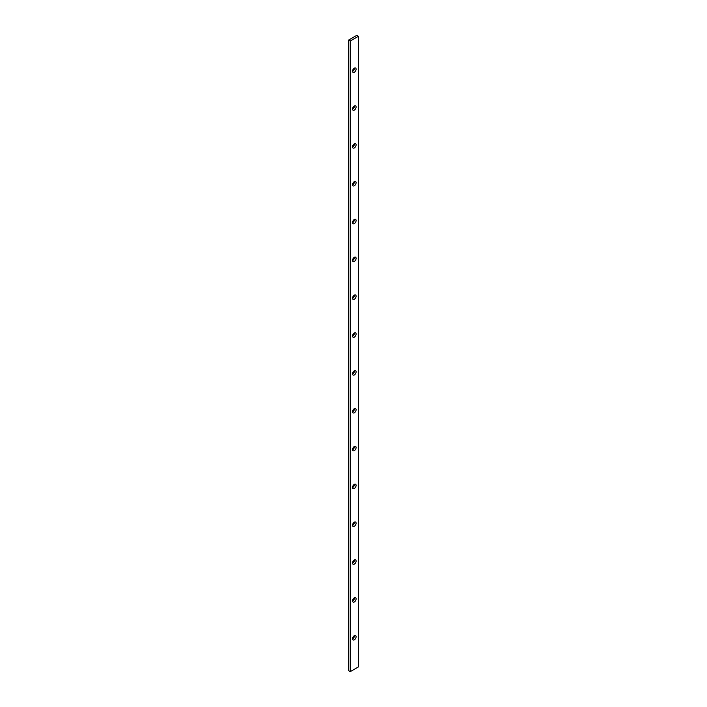 <?xml version="1.0" encoding="UTF-8"?>
<svg xmlns="http://www.w3.org/2000/svg" width="707" height="707" viewBox="0 0 707 707"><rect width="100%" height="100%" fill="white"/><g stroke="black" fill="none" stroke-linecap="round" stroke-linejoin="round"><path stroke-width="1.06" d="M352.546 601.091A2.51 1.449 120 0 0 354.454 597.795M352.546 563.249A2.51 1.449 120 0 0 354.454 559.962M352.546 525.416A2.51 1.449 120 0 0 354.454 522.12M352.546 487.574A2.51 1.449 120 0 0 354.454 484.286M352.546 449.74A2.51 1.449 120 0 0 354.454 446.444M352.546 411.907A2.51 1.449 120 0 0 354.454 408.611M352.546 374.065A2.51 1.449 120 0 0 354.454 370.768M352.546 336.232A2.51 1.449 120 0 0 354.454 332.935M352.546 298.389A2.51 1.449 120 0 0 354.454 295.093M352.546 260.556A2.51 1.449 120 0 0 354.454 257.26M352.546 222.714A2.51 1.449 120 0 0 354.454 219.426M352.546 184.88A2.51 1.449 120 0 0 354.454 181.584M352.546 147.038A2.51 1.449 120 0 0 354.454 143.751M352.546 109.205A2.51 1.449 120 0 0 354.454 105.909M352.546 638.925A2.51 1.449 120 0 0 354.454 635.637M352.546 71.363A2.51 1.449 120 0 0 354.454 68.075M358.414 36.296L356.779 35.35L348.586 40.078L348.586 670.704L350.221 671.65L358.414 666.922L358.414 36.296L350.221 41.024L350.221 671.65M354.322 560.032A2.51 1.449 120 0 0 352.678 562.242A2.51 1.449 120 0 0 353.067 564.257A2.51 1.449 120 0 0 355.577 562.807A2.51 1.449 120 0 0 355.577 559.909A2.51 1.449 120 0 0 354.322 560.032M354.322 484.357A2.51 1.449 120 0 0 352.678 486.566A2.51 1.449 120 0 0 353.067 488.581A2.51 1.449 120 0 0 355.577 487.132A2.51 1.449 120 0 0 355.577 484.233A2.51 1.449 120 0 0 354.322 484.357M354.322 408.681A2.51 1.449 120 0 0 352.678 410.891A2.51 1.449 120 0 0 353.067 412.906A2.51 1.449 120 0 0 355.577 411.456A2.51 1.449 120 0 0 355.577 408.558A2.51 1.449 120 0 0 354.322 408.681M354.322 333.006A2.51 1.449 120 0 0 352.678 335.215A2.51 1.449 120 0 0 353.067 337.23A2.51 1.449 120 0 0 355.577 335.781A2.51 1.449 120 0 0 355.577 332.882A2.51 1.449 120 0 0 354.322 333.006M354.322 257.33A2.51 1.449 120 0 0 352.678 259.54A2.51 1.449 120 0 0 353.067 261.555A2.51 1.449 120 0 0 355.577 260.105A2.51 1.449 120 0 0 355.577 257.207A2.51 1.449 120 0 0 354.322 257.33M354.322 181.655A2.51 1.449 120 0 0 352.678 183.864A2.51 1.449 120 0 0 353.067 185.879A2.51 1.449 120 0 0 355.577 184.43A2.51 1.449 120 0 0 355.577 181.531A2.51 1.449 120 0 0 354.322 181.655M354.322 105.979A2.51 1.449 120 0 0 352.678 108.189A2.51 1.449 120 0 0 353.067 110.204A2.51 1.449 120 0 0 355.577 108.754A2.51 1.449 120 0 0 355.577 105.856A2.51 1.449 120 0 0 354.322 105.979M354.322 68.146A2.51 1.449 120 0 0 352.678 70.355A2.51 1.449 120 0 0 353.067 72.361A2.51 1.449 120 0 0 355.577 70.921A2.51 1.449 120 0 0 355.577 68.022A2.51 1.449 120 0 0 354.322 68.146M354.322 635.708A2.51 1.449 120 0 0 352.678 637.917A2.51 1.449 120 0 0 353.067 639.932A2.51 1.449 120 0 0 355.577 638.483A2.51 1.449 120 0 0 355.577 635.584A2.51 1.449 120 0 0 354.322 635.708M354.322 143.821A2.51 1.449 120 0 0 352.678 146.031A2.51 1.449 120 0 0 353.067 148.037A2.51 1.449 120 0 0 355.577 146.588A2.51 1.449 120 0 0 355.577 143.689A2.51 1.449 120 0 0 354.322 143.821M354.322 219.488A2.51 1.449 120 0 0 352.678 221.706A2.51 1.449 120 0 0 353.067 223.712A2.51 1.449 120 0 0 355.577 222.263A2.51 1.449 120 0 0 355.577 219.364A2.51 1.449 120 0 0 354.322 219.488M354.322 295.164A2.51 1.449 120 0 0 352.678 297.382A2.51 1.449 120 0 0 353.067 299.388A2.51 1.449 120 0 0 355.577 297.939A2.51 1.449 120 0 0 355.577 295.04A2.51 1.449 120 0 0 354.322 295.164M354.322 370.839A2.51 1.449 120 0 0 352.678 373.057A2.51 1.449 120 0 0 353.067 375.063A2.51 1.449 120 0 0 355.577 373.614A2.51 1.449 120 0 0 355.577 370.715A2.51 1.449 120 0 0 354.322 370.839M354.322 446.515A2.51 1.449 120 0 0 352.678 448.733A2.51 1.449 120 0 0 353.067 450.739A2.51 1.449 120 0 0 355.577 449.29A2.51 1.449 120 0 0 355.577 446.391A2.51 1.449 120 0 0 354.322 446.515M354.322 522.19A2.51 1.449 120 0 0 352.678 524.408A2.51 1.449 120 0 0 353.067 526.415A2.51 1.449 120 0 0 355.577 524.965A2.51 1.449 120 0 0 355.577 522.066A2.51 1.449 120 0 0 354.322 522.19M354.322 597.866A2.51 1.449 120 0 0 352.678 600.075A2.51 1.449 120 0 0 353.067 602.09A2.51 1.449 120 0 0 355.577 600.641A2.51 1.449 120 0 0 355.577 597.742A2.51 1.449 120 0 0 354.322 597.866M350.221 41.024L348.586 40.078"/></g></svg>
